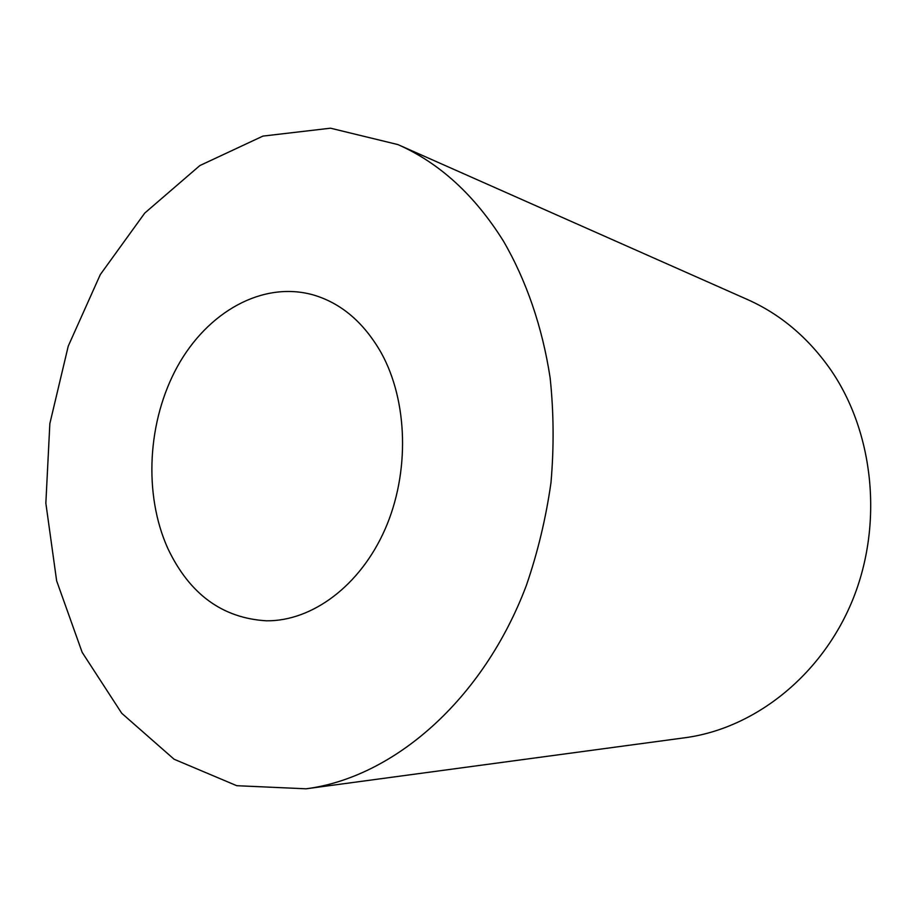 <?xml version="1.0" encoding="UTF-8"?>
<svg xmlns="http://www.w3.org/2000/svg" width="917" height="917" viewBox="0 0 917 917"><rect width="100%" height="100%" fill="white"/><g stroke="black" fill="none" stroke-linecap="round" stroke-linejoin="round"><path stroke-width="1.38" d="M167.811 548.423C143.35 494.137 147.431 420.983 177.451 366.479C207.437 312.089 262.319 280.74 313.041 294.85C341.113 303.046 363.866 322.417 381.289 352.965C408.019 401.371 409.865 472.908 385.014 529.361C360.152 585.86 312.055 621.268 266.56 620.809C222.373 618.23 189.464 594.101 167.811 548.423M306.06 788.803L684.85 737.761C754.21 728.591 821.54 676.035 852.558 600.154C883.495 524.306 874.016 432.549 830.619 369.654C808.106 337.548 780.344 314.153 747.355 299.481L397.932 144.588L330.498 128.197L262.938 136.094L199.849 165.576L144.771 213.053L100.308 274.573L68.259 346.087L49.85 423.608L45.85 503.192L56.636 580.816L82.14 652.308L121.743 713.288L174.081 759.23L236.735 785.697L306.06 788.803C393.164 777.582 483.087 700.416 526.392 585.355C537.775 552.217 545.97 518.025 550.968 482.766C554.051 447.336 553.776 412.386 550.143 377.919C542.394 327.094 526.324 280.522 503.444 241.114C474.674 195.138 439.507 162.962 397.932 144.588"/></g></svg>
